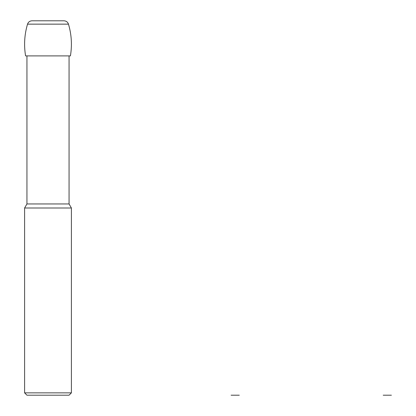 <?xml version="1.0" encoding="UTF-8"?>
<svg xmlns="http://www.w3.org/2000/svg" width="416" height="416" viewBox="0 0 416 416"><rect width="100%" height="100%" fill="white"/><g stroke="black" fill="none" stroke-linecap="round" stroke-linejoin="round"><path stroke-width="0.62" d="M26.941 203.949L26.941 55.9L70.418 55.9L69.061 55.9L69.061 203.949L71.401 208L24.601 208L26.941 203.949L69.061 203.949M26.941 395.2L69.061 395.2L26.941 395.2L24.601 392.86L71.401 392.86L71.401 208M68.479 24.144C71.552 34.58 72.202 45.167 70.418 55.9L25.584 55.9C23.806 45.167 24.45 34.58 27.529 24.144L68.479 24.144C67.72 22.043 66.222 20.93 63.996 20.8L32.011 20.8C29.78 20.93 28.288 22.043 27.529 24.144C24.45 34.58 23.806 45.167 25.584 55.9M32.011 20.8L63.991 20.8M231.104 395.2L235.201 395.2L231.104 395.2M239.294 395.2L235.201 395.2L239.294 395.2M383.209 395.2L387.301 395.2L383.209 395.2M391.399 395.2L387.301 395.2L391.399 395.2M24.601 392.86L24.601 208M69.061 395.2L71.401 392.86"/></g></svg>
